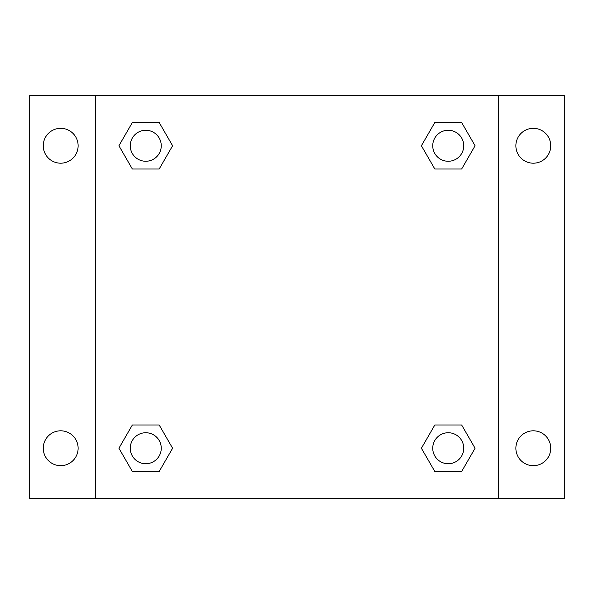 <?xml version="1.0" encoding="UTF-8"?>
<svg xmlns="http://www.w3.org/2000/svg" width="594" height="594" viewBox="0 0 594 594"><rect width="100%" height="100%" fill="white"/><g stroke="black" fill="none" stroke-linecap="round" stroke-linejoin="round"><path stroke-width="0.89" d="M29.7 95.56L564.3 95.56L564.3 498.44L29.7 498.44L29.7 95.56M533.308 128.326A17.434 17.434 0 0 1 550.742 145.76A17.434 17.434 0 0 1 533.308 163.194A17.434 17.434 0 0 1 515.874 145.76A17.434 17.434 0 0 1 533.308 128.326M533.308 430.806A17.434 17.434 0 0 1 550.742 448.24A17.434 17.434 0 0 1 533.308 465.674A17.434 17.434 0 0 1 515.874 448.24A17.434 17.434 0 0 1 533.308 430.806M60.692 430.806A17.434 17.434 0 0 1 78.126 448.24A17.434 17.434 0 0 1 60.692 465.674A17.434 17.434 0 0 1 43.258 448.24A17.434 17.434 0 0 1 60.692 430.806M60.692 128.326A17.434 17.434 0 0 1 78.126 145.76A17.434 17.434 0 0 1 60.692 163.194A17.434 17.434 0 0 1 43.258 145.76A17.434 17.434 0 0 1 60.692 128.326M132.343 424.992L159.185 424.992L172.602 448.24L159.185 471.48L132.343 471.48L118.926 448.24L132.343 424.992L159.185 424.992L132.343 424.992M434.815 122.52L461.657 122.52L475.074 145.76L461.657 169.008L434.815 169.008L421.398 145.76L434.815 122.52L461.657 122.52L434.815 122.52M95.56 498.44L95.56 95.56M498.44 95.56L498.44 498.44M132.343 122.52L159.185 122.52L172.602 145.76L159.185 169.008L132.343 169.008L118.926 145.76L132.343 122.52L159.185 122.52L132.343 122.52M434.815 424.992L461.657 424.992L475.074 448.24L461.657 471.48L434.815 471.48L421.398 448.24L434.815 424.992L461.657 424.992L434.815 424.992M461.657 471.48L434.815 471.48L461.657 471.48M463.736 448.24A15.496 15.496 0 0 0 440.488 434.815A15.496 15.496 0 0 0 440.488 461.657A15.496 15.496 0 0 0 463.736 448.24M159.185 471.48L132.343 471.48L159.185 471.48M161.256 448.24A15.496 15.496 0 0 0 138.016 434.815A15.496 15.496 0 0 0 138.016 461.657A15.496 15.496 0 0 0 161.256 448.24M461.657 169.008L434.815 169.008L461.657 169.008M463.736 145.76A15.496 15.496 0 0 0 440.488 132.343A15.496 15.496 0 0 0 440.488 159.185A15.496 15.496 0 0 0 463.736 145.76M159.185 169.008L132.343 169.008L159.185 169.008M161.256 145.76A15.496 15.496 0 0 0 138.016 132.343A15.496 15.496 0 0 0 138.016 159.185A15.496 15.496 0 0 0 161.256 145.76"/></g></svg>
